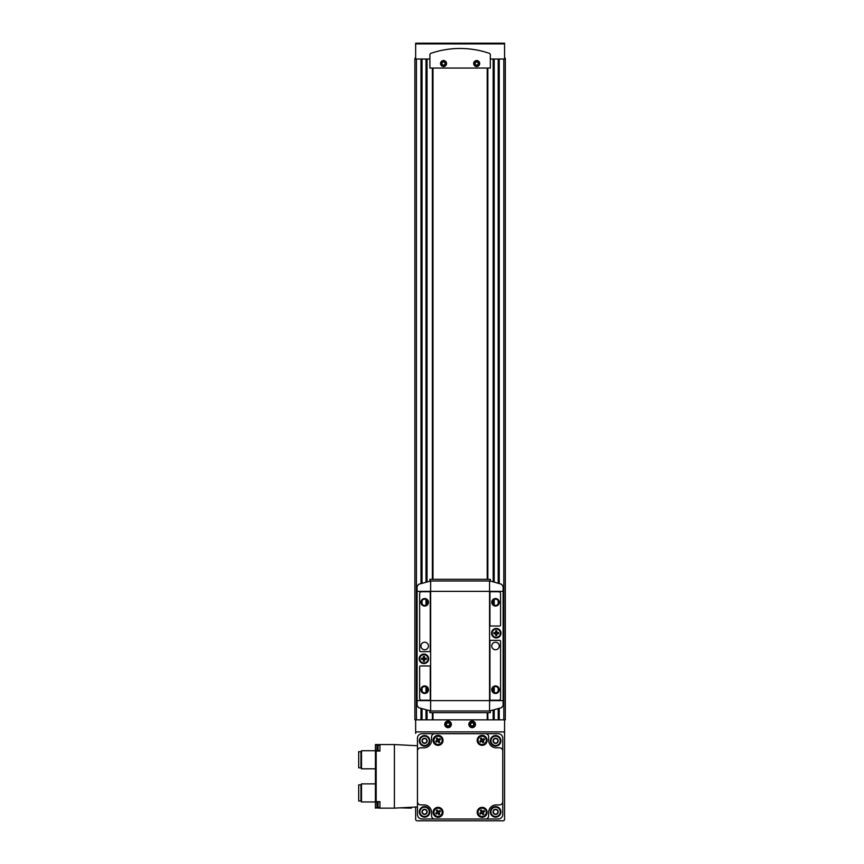 <?xml version="1.0" encoding="UTF-8"?>
<svg xmlns="http://www.w3.org/2000/svg" width="864" height="864" viewBox="0 0 864 864"><rect width="100%" height="100%" fill="white"/><g stroke="black" fill="none" stroke-linecap="round" stroke-linejoin="round"><path stroke-width="1.3" d="M443.524 61.106A2.441 2.441 0 0 1 445.64 64.768A2.441 2.441 0 0 1 441.418 64.768A2.441 2.441 0 0 1 443.524 61.106M476.68 61.106A2.441 2.441 0 0 1 478.796 64.768A2.441 2.441 0 0 1 474.563 64.768A2.441 2.441 0 0 1 476.68 61.106M449.561 723.481L449.561 725.22L448.049 726.095L446.548 725.22L446.548 723.481L448.049 722.617L449.561 723.481M448.049 721.991A2.365 2.365 0 0 1 450.101 725.533A2.365 2.365 0 0 1 445.997 725.533A2.365 2.365 0 0 1 448.049 721.991M473.666 723.481L473.666 725.22L472.165 726.095L470.653 725.22L470.653 723.481L472.165 722.617L473.666 723.481M472.165 721.991A2.365 2.365 0 0 1 474.206 725.533A2.365 2.365 0 0 1 470.113 725.533A2.365 2.365 0 0 1 472.165 721.991M415.649 58.266L414.893 58.266L414.893 719.831L415.649 719.831L415.649 733.396A1.512 1.512 0 0 1 417.161 731.884L503.053 731.884A1.512 1.512 0 0 1 504.565 733.396L504.565 819.288L504.565 719.831L415.649 719.831M504.565 58.266L505.31 58.266L505.31 719.831L504.565 719.831M432.378 68.062L432.378 579.312M432.378 712.67L432.378 719.831M415.649 819.288L415.649 807.03L415.649 819.288A1.512 1.512 0 0 0 417.161 820.8L503.053 820.8A1.512 1.512 0 0 0 504.565 819.288M448.049 721.04A3.316 3.316 0 0 1 450.922 726.008A3.316 3.316 0 0 1 445.176 726.008A3.316 3.316 0 0 1 448.049 721.04M472.165 721.04A3.316 3.316 0 0 1 475.027 726.008A3.316 3.316 0 0 1 469.292 726.008A3.316 3.316 0 0 1 472.165 721.04M487.836 68.062L487.836 579.312M487.836 712.67L487.836 719.831M432.983 68.062L432.983 579.312M432.983 712.67L432.983 719.831M487.231 68.062L487.231 579.312M487.231 712.67L487.231 719.831M429.894 59.022L415.649 59.022L415.649 43.2L504.565 43.2L504.565 59.022L490.32 59.022M430.909 53.32A1.512 1.512 0 0 0 429.894 54.745L429.894 68.062L490.32 68.062L490.32 54.745A1.512 1.512 0 0 0 489.305 53.32A90.418 90.418 0 0 0 430.909 53.32M443.524 60.534A3.013 3.013 0 0 1 446.137 65.048A3.013 3.013 0 0 1 440.921 65.048A3.013 3.013 0 0 1 443.524 60.534M476.68 60.534A3.013 3.013 0 0 1 479.293 65.048A3.013 3.013 0 0 1 474.077 65.048A3.013 3.013 0 0 1 476.68 60.534M472.165 721.721A2.635 2.635 0 0 1 474.444 725.674A2.635 2.635 0 0 1 469.876 725.674A2.635 2.635 0 0 1 472.165 721.721M448.049 721.721A2.635 2.635 0 0 1 450.338 725.674A2.635 2.635 0 0 1 445.77 725.674A2.635 2.635 0 0 1 448.049 721.721M476.68 61.182A2.365 2.365 0 0 1 478.732 64.724A2.365 2.365 0 0 1 474.628 64.724A2.365 2.365 0 0 1 476.68 61.182M478.192 64.411L476.68 65.286L475.178 64.411L475.178 62.672L476.68 61.808L478.192 62.672L478.192 64.411M443.524 61.182A2.365 2.365 0 0 1 445.576 64.724A2.365 2.365 0 0 1 441.482 64.724A2.365 2.365 0 0 1 443.524 61.182M445.036 64.411L443.524 65.286L442.022 64.411L442.022 62.672L443.524 61.808L445.036 62.672L445.036 64.411M424.505 658.238L424.505 656.392L423.371 656.392L423.371 658.238L421.524 658.238L421.524 659.362L423.371 659.362L423.371 661.208L424.505 661.208L424.505 659.362L426.352 659.362L426.352 658.238L424.505 658.238M496.832 632.621L496.832 630.774L495.709 630.774L495.709 632.621L493.862 632.621L493.862 633.744L495.709 633.744L495.709 635.591L496.832 635.591L496.832 633.744L498.679 633.744L498.679 632.621L496.832 632.621M490.298 581.202L489.564 581.796L489.564 710.186L490.298 710.78L501.563 707.692L503.129 705.542L503.129 586.44L501.563 584.291L490.32 580.986L429.894 580.986L430.639 581.796L429.905 581.202L418.651 584.291L417.085 586.44L417.085 705.542L418.651 707.692L429.905 710.78L430.639 710.186L430.639 581.796M496.271 637.924A4.752 4.752 0 0 0 500.386 630.806A4.752 4.752 0 0 0 492.167 630.806A4.752 4.752 0 0 0 496.271 637.924M423.932 663.552A4.752 4.752 0 0 0 428.047 656.424A4.752 4.752 0 0 0 419.828 656.424A4.752 4.752 0 0 0 423.932 663.552M429.894 710.77L429.894 712.67L490.32 712.67L490.32 710.986L429.894 710.986M490.32 580.986L490.32 579.312L429.894 579.312L429.894 580.986M490.298 710.78L489.564 710.186M490.849 640.343A0.907 0.907 0 0 0 489.942 641.239L489.942 699.332A0.907 0.907 0 0 0 490.849 700.24L498.604 700.24A1.955 1.955 0 0 0 500.569 698.285L500.569 641.239A0.907 0.907 0 0 0 499.662 640.343L490.849 640.343M495.515 685.93A3.769 3.769 0 0 1 498.776 691.578A3.769 3.769 0 0 1 492.253 691.578A3.769 3.769 0 0 1 495.515 685.93M495.515 642.222A3.769 3.769 0 0 1 498.776 647.87A3.769 3.769 0 0 1 492.253 647.87A3.769 3.769 0 0 1 495.515 642.222M419.645 593.698L419.645 650.732A0.907 0.907 0 0 0 420.552 651.64L429.365 651.64A0.907 0.907 0 0 0 430.272 650.732L430.272 592.639A0.907 0.907 0 0 0 429.365 591.743L421.6 591.743A1.955 1.955 0 0 0 419.645 593.698M424.688 598.525A3.769 3.769 0 0 1 427.95 604.174A3.769 3.769 0 0 1 421.427 604.174A3.769 3.769 0 0 1 424.688 598.525M424.688 642.222A3.769 3.769 0 0 1 427.95 647.87A3.769 3.769 0 0 1 421.427 647.87A3.769 3.769 0 0 1 424.688 642.222M490.849 591.743A0.907 0.907 0 0 0 489.942 592.639L489.942 625.115A0.907 0.907 0 0 0 490.849 626.022L499.662 626.022A0.907 0.907 0 0 0 500.569 625.115L500.569 593.698A1.955 1.955 0 0 0 498.604 591.743L490.849 591.743M495.515 598.525A3.769 3.769 0 0 1 498.776 604.174A3.769 3.769 0 0 1 492.253 604.174A3.769 3.769 0 0 1 495.515 598.525M419.645 666.868L419.645 698.285A1.955 1.955 0 0 0 421.6 700.24L429.365 700.24A0.907 0.907 0 0 0 430.272 699.332L430.272 666.868A0.907 0.907 0 0 0 429.365 665.96L420.552 665.96A0.907 0.907 0 0 0 419.645 666.868M424.688 685.93A3.769 3.769 0 0 1 427.95 691.578A3.769 3.769 0 0 1 421.427 691.578A3.769 3.769 0 0 1 424.688 685.93M495.515 686.578A3.11 3.11 0 0 1 498.215 691.254A3.11 3.11 0 0 1 492.826 691.254A3.11 3.11 0 0 1 495.515 686.578M495.515 599.173A3.11 3.11 0 0 1 498.215 603.85A3.11 3.11 0 0 1 492.826 603.85A3.11 3.11 0 0 1 495.515 599.173M424.688 686.578A3.11 3.11 0 0 1 427.388 691.254A3.11 3.11 0 0 1 421.988 691.254A3.11 3.11 0 0 1 424.688 686.578M424.688 599.173A3.11 3.11 0 0 1 427.388 603.85A3.11 3.11 0 0 1 421.988 603.85A3.11 3.11 0 0 1 424.688 599.173M503.809 59.022L503.809 673.121L503.129 673.121M503.809 618.862L503.129 618.862M416.405 59.022L416.405 673.121L417.085 673.121M416.405 618.862L417.085 618.862M496.271 637.33A4.147 4.147 0 0 0 499.856 631.109A4.147 4.147 0 0 0 492.685 631.109A4.147 4.147 0 0 0 496.271 637.33M423.932 662.947A4.147 4.147 0 0 0 427.529 656.726A4.147 4.147 0 0 0 420.347 656.726A4.147 4.147 0 0 0 423.932 662.947M417.161 820.8L503.053 820.8M495.623 745.492A4.676 4.676 0 0 1 491.584 738.493A4.676 4.676 0 0 1 499.673 738.493A4.676 4.676 0 0 1 495.623 745.492M493.366 739.519L493.366 739.584A2.581 2.581 0 0 0 493.366 742.057L493.42 742.165A2.581 2.581 0 0 0 495.569 743.396L495.688 743.396A2.581 2.581 0 0 0 497.826 742.165L497.88 742.057A2.581 2.581 0 0 0 497.88 739.584L497.826 739.487A2.581 2.581 0 0 0 495.688 738.245L495.569 738.245A2.581 2.581 0 0 0 493.42 739.487L493.366 739.519M493.366 742.057L493.366 740.826A2.257 2.257 0 0 1 494.5 738.871L493.42 739.487L494.5 738.871A2.257 2.257 0 0 1 496.757 738.871L495.688 738.245L496.757 738.871A2.257 2.257 0 0 1 497.88 740.826L497.88 739.584L497.88 740.826A2.257 2.257 0 0 1 496.757 742.781L495.688 743.396L496.757 742.781A2.257 2.257 0 0 1 494.5 742.781L493.42 742.165L494.5 742.781A2.257 2.257 0 0 1 493.366 740.826L493.366 742.057M495.623 746.096A5.27 5.27 0 0 1 491.054 738.191A5.27 5.27 0 0 1 500.191 738.191A5.27 5.27 0 0 1 495.623 746.096M424.58 745.492A4.676 4.676 0 0 1 420.541 738.493A4.676 4.676 0 0 1 428.63 738.493A4.676 4.676 0 0 1 424.58 745.492M422.323 739.519L422.323 739.584A2.581 2.581 0 0 0 422.323 742.057L422.388 742.165A2.581 2.581 0 0 0 424.526 743.396L424.645 743.396A2.581 2.581 0 0 0 426.784 742.165L426.848 742.057A2.581 2.581 0 0 0 426.848 739.584L426.784 739.487A2.581 2.581 0 0 0 424.645 738.245L424.526 738.245A2.581 2.581 0 0 0 422.388 739.487L422.323 739.519M422.323 742.057L422.323 740.826A2.257 2.257 0 0 1 423.457 738.871L424.526 738.245L423.457 738.871A2.257 2.257 0 0 1 425.714 738.871L424.645 738.245L425.714 738.871A2.257 2.257 0 0 1 426.848 740.826L426.848 739.584L426.848 740.826A2.257 2.257 0 0 1 425.714 742.781L424.645 743.396L425.714 742.781A2.257 2.257 0 0 1 423.457 742.781L424.526 743.396L423.457 742.781A2.257 2.257 0 0 1 422.323 740.826L422.323 742.057M424.58 746.096A5.27 5.27 0 0 1 420.023 738.191A5.27 5.27 0 0 1 429.149 738.191A5.27 5.27 0 0 1 424.58 746.096M424.58 816.534A4.676 4.676 0 0 1 420.541 809.525A4.676 4.676 0 0 1 428.63 809.525A4.676 4.676 0 0 1 424.58 816.534M422.323 810.562L422.323 810.626A2.581 2.581 0 0 0 422.323 813.1L422.388 813.208A2.581 2.581 0 0 0 424.526 814.439L424.645 814.439A2.581 2.581 0 0 0 426.784 813.208L426.848 813.1A2.581 2.581 0 0 0 426.848 810.626L426.784 810.529A2.581 2.581 0 0 0 424.645 809.287L424.526 809.287A2.581 2.581 0 0 0 422.388 810.529L422.323 810.562M422.323 813.1L422.323 811.868A2.257 2.257 0 0 1 423.457 809.903L422.388 810.529L423.457 809.903A2.257 2.257 0 0 1 425.714 809.903L426.784 810.529L425.714 809.903A2.257 2.257 0 0 1 426.848 811.868L426.848 810.626L426.848 811.868A2.257 2.257 0 0 1 425.714 813.823L424.645 814.439L425.714 813.823A2.257 2.257 0 0 1 423.457 813.823L424.526 814.439L423.457 813.823A2.257 2.257 0 0 1 422.323 811.868L422.323 813.1M424.58 817.139A5.27 5.27 0 0 1 420.023 809.222A5.27 5.27 0 0 1 429.149 809.222A5.27 5.27 0 0 1 424.58 817.139M495.623 816.534A4.676 4.676 0 0 1 491.584 809.525A4.676 4.676 0 0 1 499.673 809.525A4.676 4.676 0 0 1 495.623 816.534M493.366 810.562L493.366 810.626A2.581 2.581 0 0 0 493.366 813.1L493.42 813.208A2.581 2.581 0 0 0 495.569 814.439L495.688 814.439A2.581 2.581 0 0 0 497.826 813.208L497.88 813.1A2.581 2.581 0 0 0 497.88 810.626L497.826 810.529A2.581 2.581 0 0 0 495.688 809.287L495.569 809.287A2.581 2.581 0 0 0 493.42 810.529L493.366 810.562M493.366 813.1L493.366 811.868A2.257 2.257 0 0 1 494.5 809.903L493.42 810.529L494.5 809.903A2.257 2.257 0 0 1 496.757 809.903L497.826 810.529L496.757 809.903A2.257 2.257 0 0 1 497.88 811.868L497.88 810.626L497.88 811.868A2.257 2.257 0 0 1 496.757 813.823L495.688 814.439L496.757 813.823A2.257 2.257 0 0 1 494.5 813.823L493.42 813.208L494.5 813.823A2.257 2.257 0 0 1 493.366 811.868L493.366 813.1M495.623 817.139A5.27 5.27 0 0 1 491.054 809.222A5.27 5.27 0 0 1 500.191 809.222A5.27 5.27 0 0 1 495.623 817.139M394.405 744.552L394.405 808.142L417.452 806.933L417.452 745.751L394.405 744.552L375.408 744.552L375.408 752.911M375.44 750.913L375.408 801.49L376.164 801.619L376.164 751.075L375.44 750.913L379.933 751.075L379.933 744.552M394.405 808.142L379.933 808.142L379.933 801.619L375.44 801.77M379.933 808.142L375.408 807.894M375.408 808.142L375.408 799.772M438.059 817.29A4.968 4.968 0 0 1 433.75 809.838A4.968 4.968 0 0 1 442.368 809.838A4.968 4.968 0 0 1 438.059 817.29M438.059 745.34A4.968 4.968 0 0 1 433.75 737.878A4.968 4.968 0 0 1 442.368 737.878A4.968 4.968 0 0 1 438.059 745.34M482.155 745.34A4.968 4.968 0 0 1 477.846 737.878A4.968 4.968 0 0 1 486.454 737.878A4.968 4.968 0 0 1 482.155 745.34M482.155 817.29A4.968 4.968 0 0 1 477.846 809.838A4.968 4.968 0 0 1 486.454 809.838A4.968 4.968 0 0 1 482.155 817.29M417.452 751.032A3.24 3.24 0 0 1 420.692 747.792L424.008 747.792A7.538 7.538 0 0 0 431.546 740.254L431.546 736.938A3.24 3.24 0 0 1 434.786 733.698L485.428 733.698A3.24 3.24 0 0 1 488.668 736.938L488.668 740.254A7.538 7.538 0 0 0 496.195 747.792L499.511 747.792A3.24 3.24 0 0 1 502.751 751.032L502.751 801.662A3.24 3.24 0 0 1 499.511 804.902L496.195 804.902A7.538 7.538 0 0 0 488.668 812.441L488.668 815.756A3.24 3.24 0 0 1 485.428 818.996L434.786 818.996A3.24 3.24 0 0 1 431.546 815.756L431.546 812.441A7.538 7.538 0 0 0 424.008 804.902L420.692 804.902A3.24 3.24 0 0 1 417.452 801.662M417.452 745.751L417.452 738.212A4.525 4.525 0 0 1 421.978 733.698L434.786 733.698M502.751 751.032L502.751 738.212A4.525 4.525 0 0 0 498.236 733.698L485.428 733.698M485.428 818.996L498.236 818.996A4.525 4.525 0 0 0 502.751 814.471L502.751 801.662M417.452 806.933L417.452 814.471A4.525 4.525 0 0 0 421.978 818.996L434.786 818.996M482.155 816.469A4.147 4.147 0 0 1 478.559 810.248A4.147 4.147 0 0 1 485.741 810.248A4.147 4.147 0 0 1 482.155 816.469M482.922 814.666A2.473 2.473 0 0 0 483.894 814.082L482.933 812.506L484.499 811.544A2.473 2.473 0 0 0 483.905 810.583L482.339 811.544L481.378 809.978A2.473 2.473 0 0 0 480.416 810.562L481.378 812.138L479.801 813.1A2.473 2.473 0 0 0 480.395 814.061L481.961 813.1L482.922 814.666M482.155 744.509A4.147 4.147 0 0 1 478.559 738.299A4.147 4.147 0 0 1 485.741 738.299A4.147 4.147 0 0 1 482.155 744.509M482.922 742.716A2.473 2.473 0 0 0 483.894 742.122L482.933 740.556L484.499 739.595A2.473 2.473 0 0 0 483.905 738.623L482.339 739.595L481.378 738.018A2.473 2.473 0 0 0 480.416 738.612L481.378 740.178L479.801 741.139A2.473 2.473 0 0 0 480.395 742.1L481.961 741.139L482.922 742.716M438.059 744.509A4.147 4.147 0 0 1 434.473 738.299A4.147 4.147 0 0 1 441.644 738.299A4.147 4.147 0 0 1 438.059 744.509M438.836 742.716A2.473 2.473 0 0 0 439.798 742.122L438.836 740.556L440.402 739.595A2.473 2.473 0 0 0 439.819 738.623L438.242 739.595L437.281 738.018A2.473 2.473 0 0 0 436.32 738.612L437.281 740.178L435.715 741.139A2.473 2.473 0 0 0 436.298 742.1L437.875 741.139L438.836 742.716M438.059 816.469A4.147 4.147 0 0 1 434.473 810.248A4.147 4.147 0 0 1 441.644 810.248A4.147 4.147 0 0 1 438.059 816.469M438.836 814.666A2.473 2.473 0 0 0 439.798 814.082L438.836 812.506L440.402 811.544A2.473 2.473 0 0 0 439.819 810.583L438.242 811.544L437.281 809.978A2.473 2.473 0 0 0 436.32 810.562L437.281 812.138L435.715 813.1A2.473 2.473 0 0 0 436.298 814.061L437.875 813.1L438.836 814.666M360.947 800.982L360.947 784.858L358.69 784.858L358.69 800.982L360.947 800.982L361.508 801.965L375.408 801.965M360.947 784.858L361.508 783.875L361.508 801.965M360.947 767.826L360.947 751.702L358.69 751.702L358.69 767.826L360.947 767.826L361.508 768.809L375.408 768.809M360.947 751.702L361.508 750.73L361.508 768.809M378.054 801.922L378.054 807.311L379.933 807.581L375.408 807.581M375.581 801.922L379.933 801.922L379.933 803.995M375.408 745.103L379.933 745.103L378.054 745.373L378.054 750.773M379.933 748.688L379.933 750.773L375.581 750.773M376.92 802.213L377.006 806.436L378.054 807.311M376.92 805.054L376.92 802.494M376.92 746.906L377.006 751.129M376.92 750.2L376.92 747.187M411.275 807.257L411.275 808.142L399.978 807.851M503.809 673.121L503.809 719.831M499.23 59.022L499.23 583.567M499.23 708.415L499.23 719.831M427.043 59.022L427.043 581.893M427.043 600.242L427.043 604.336M427.043 687.647L427.043 691.74M427.043 710.089L427.043 719.831M416.405 673.121L416.405 719.831M493.171 59.022L493.171 581.893M493.171 600.242L493.171 604.336M493.171 687.647L493.171 691.74M493.171 710.089L493.171 719.831M420.984 59.022L420.984 583.567M420.984 708.415L420.984 719.831M498.938 59.022L498.938 583.481M498.938 708.502L498.938 719.831M498.193 59.022L498.193 583.254M498.193 600.685L498.193 603.893M498.193 688.09L498.193 691.297M498.193 708.728L498.193 719.831M494.197 59.022L494.197 582.152M494.197 599.465L494.197 605.113M494.197 686.869L494.197 692.518M494.197 709.83L494.197 719.831M493.463 59.022L493.463 581.969L493.474 59.022M493.463 599.951L493.463 604.627L493.474 599.94M493.474 692.042L493.474 687.344L493.463 692.032M493.463 710.014L493.463 719.831L493.474 710.014M426.751 59.022L426.751 581.969L426.74 59.022M426.751 599.951L426.751 604.627L426.74 599.94M426.74 692.042L426.74 687.344L426.751 692.032M426.751 710.014L426.751 719.831L426.74 710.014M426.006 59.022L426.006 582.152M426.006 599.465L426.006 605.113M426.006 686.869L426.006 692.518M426.006 709.83L426.006 719.831M422.021 59.022L422.021 583.254M422.021 600.685L422.021 603.893M422.021 688.09L422.021 691.297M422.021 708.728L422.021 719.831M421.276 59.022L421.276 583.481M421.276 708.502L421.276 719.831M504.565 43.88L415.649 43.88M503.129 700.618L417.085 700.618M503.129 591.365L417.085 591.365M503.809 671.155L503.129 671.155M503.809 620.827L503.129 620.827M416.405 671.155L417.085 671.155M416.405 620.827L417.085 620.827M379.933 801.77L375.916 801.77M379.933 750.913L375.916 750.913M377.006 801.922L377.006 806.436M376.92 746.885L377.006 750.773M498.928 59.022L498.928 583.47M498.928 708.502L498.928 719.831M421.286 59.022L421.286 583.47M421.286 708.502L421.286 719.831M361.508 783.875L375.408 783.875M361.508 750.73L375.408 750.73M376.92 802.192L377.006 801.565M377.006 746.258L378.054 745.373"/></g></svg>
